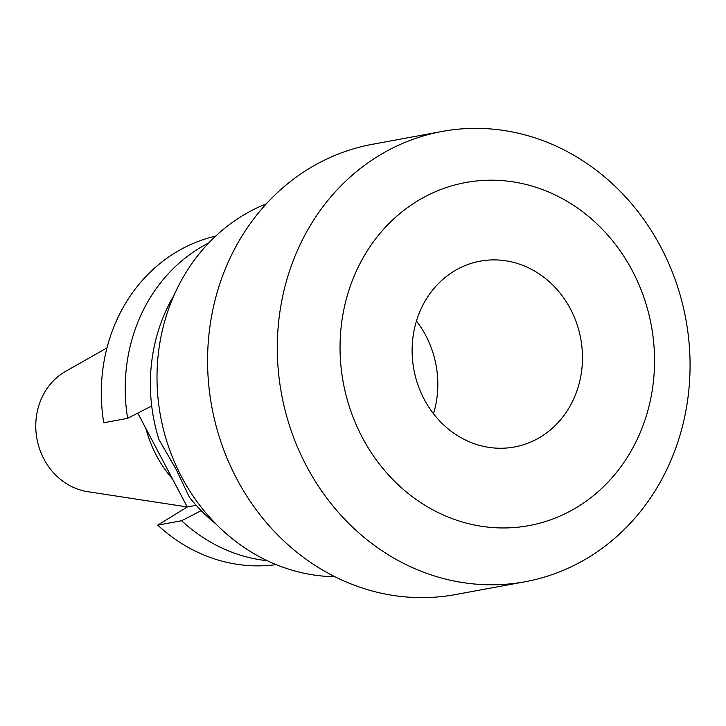 <?xml version="1.0" encoding="UTF-8"?>
<svg xmlns="http://www.w3.org/2000/svg" width="726" height="726" viewBox="0 0 726 726"><rect width="100%" height="100%" fill="white"/><g stroke="black" fill="none" stroke-linecap="round" stroke-linejoin="round"><path stroke-width="1.09" d="M416.434 321.046A94.48 84.851 -100.4 0 1 425.826 335.639A94.48 84.851 -100.4 0 1 433.504 413.738M570.473 309.004A94.48 84.851 -100.4 0 1 514.407 446.998A94.48 84.851 -100.4 0 1 424.12 399.146A94.48 84.851 -100.4 0 1 480.185 261.151A94.48 84.851 -100.4 0 1 570.473 309.004M362.201 437.279A174.431 156.644 -100.4 0 1 416.797 201.401A174.431 156.644 -100.4 0 1 632.391 270.871A174.431 156.644 -100.4 0 1 577.796 506.748A174.431 156.644 -100.4 0 1 362.201 437.279M306.372 465.793A228.944 205.594 -100.4 0 1 442.216 131.424A228.944 205.594 -100.4 0 1 660.996 247.375A228.944 205.594 -100.4 0 1 525.143 581.735A228.944 205.594 -100.4 0 1 306.372 465.793M525.143 581.735L455.429 594.576A228.944 205.594 -100.4 0 1 236.649 478.625A228.944 205.594 -100.4 0 1 372.502 144.265L442.216 131.424M334.94 576.734A192.599 172.96 -100.4 0 1 181.464 476.637A192.599 172.96 -100.4 0 1 266.27 203.852M172.452 478.851A115.38 103.609 -100.4 0 1 156.371 455.438A115.38 103.609 -100.4 0 1 145.926 428.549M187.254 506.939L87.764 491.693A64.079 57.545 -100.4 0 1 43.905 458.995A64.079 57.545 -100.4 0 1 65.603 371.367L106.976 347.881M216.176 524.172A167.161 150.119 -100.4 0 1 189.368 497.228L176.01 469.141L158.94 439.529A167.161 150.119 -100.4 0 1 174.022 295.273M276.179 564.619A167.161 150.119 -100.4 0 1 157.742 525.143L187.272 506.966L137.777 413.094M208.789 242.92A167.161 150.119 -100.4 0 0 127.64 418.33L103.745 422.732A167.161 150.119 -100.4 0 1 215.676 236.104M267.313 560.717A167.161 150.119 -100.4 0 1 181.636 520.751L157.742 525.143M127.64 418.33L151.707 405.979M201.184 510.65L181.636 520.751M196.183 505.323L187.272 506.966M200.058 511.231L201.12 510.578"/></g></svg>
